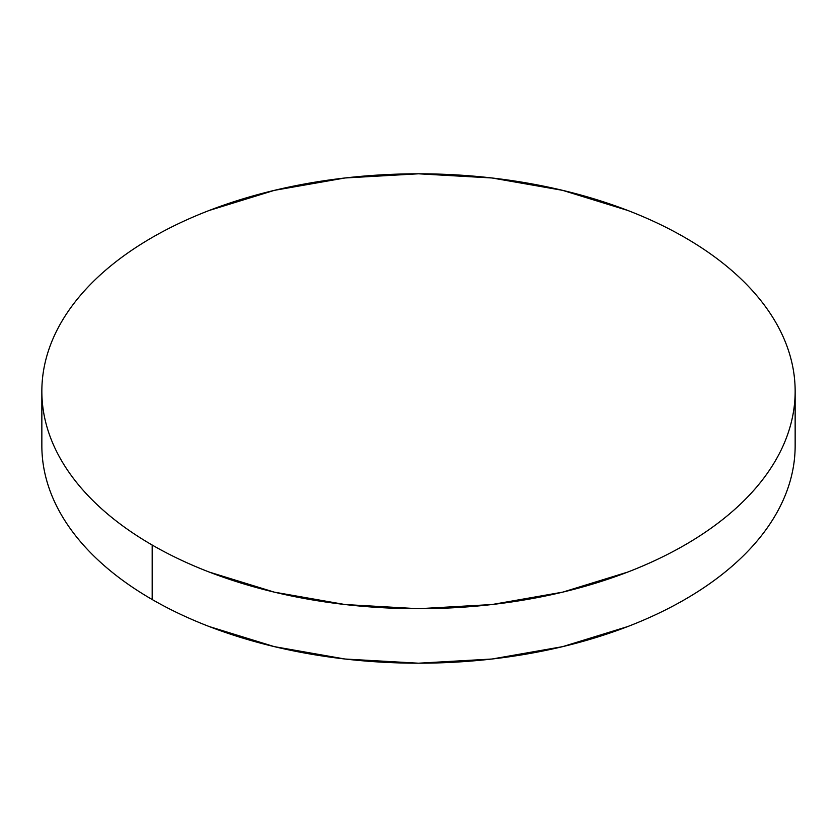 <?xml version="1.0" encoding="UTF-8"?>
<svg xmlns="http://www.w3.org/2000/svg" width="837" height="837" viewBox="0 0 837 837"><rect width="100%" height="100%" fill="white"/><g stroke="black" fill="none" stroke-linecap="round" stroke-linejoin="round"><path stroke-width="1.26" d="M795.15 445.744C795.15 460.026 792.733 474.16 787.91 488.17C783.087 502.169 775.941 515.77 766.483 528.963C757.014 542.146 745.411 554.68 731.674 566.555C717.937 578.43 702.316 589.415 684.833 599.512C667.34 609.608 648.319 618.616 627.76 626.547L562.642 646.645L491.978 659.022L418.5 663.197L345.022 659.022L274.358 646.645L209.24 626.547C188.681 618.616 169.66 609.608 152.167 599.512C134.684 589.415 119.063 578.43 105.326 566.555C91.589 554.68 79.986 542.146 70.517 528.963C61.059 515.77 53.913 502.169 49.09 488.17C44.267 474.16 41.85 460.026 41.85 445.744A376.65 217.453 0 0 0 152.167 599.512A376.65 217.453 0 0 0 562.642 646.645A376.65 217.453 0 0 0 795.15 445.744L795.15 391.256A376.65 217.453 180 0 1 562.642 592.157A376.65 217.453 180 0 1 152.167 545.023L152.167 599.512L152.167 545.023A376.65 217.453 180 0 1 41.85 391.256A376.65 217.453 180 0 1 274.358 190.355A376.65 217.453 180 0 1 684.833 237.488A376.65 217.453 180 0 1 795.15 391.256C795.15 376.974 792.733 362.839 787.91 348.83C783.087 334.831 775.941 321.23 766.483 308.037C757.014 294.854 745.411 282.32 731.674 270.445C717.937 258.57 702.316 247.585 684.833 237.488C667.34 227.392 648.319 218.384 627.76 210.453L562.642 190.355L491.978 177.978L418.5 173.803L345.022 177.978L274.358 190.355L209.24 210.453C188.681 218.384 169.66 227.392 152.167 237.488C134.684 247.585 119.063 258.57 105.326 270.445C91.589 282.32 79.986 294.854 70.517 308.037C61.059 321.23 53.913 334.831 49.09 348.83C44.267 362.839 41.85 376.974 41.85 391.256C41.85 405.537 44.267 419.682 49.09 433.681C53.913 447.69 61.059 461.281 70.517 474.474C79.986 487.668 91.589 500.202 105.326 512.066C119.063 523.941 134.684 534.927 152.167 545.023C169.66 555.119 188.681 564.138 209.24 572.069L274.358 592.157L345.022 604.534L418.5 608.719L491.978 604.534L562.642 592.157L627.76 572.069C648.319 564.138 667.34 555.119 684.833 545.023C702.316 534.927 717.937 523.941 731.674 512.066C745.411 500.202 757.014 487.668 766.483 474.474C775.941 461.281 783.087 447.69 787.91 433.681C792.733 419.682 795.15 405.537 795.15 391.256M41.85 445.744L41.85 391.256"/></g></svg>
